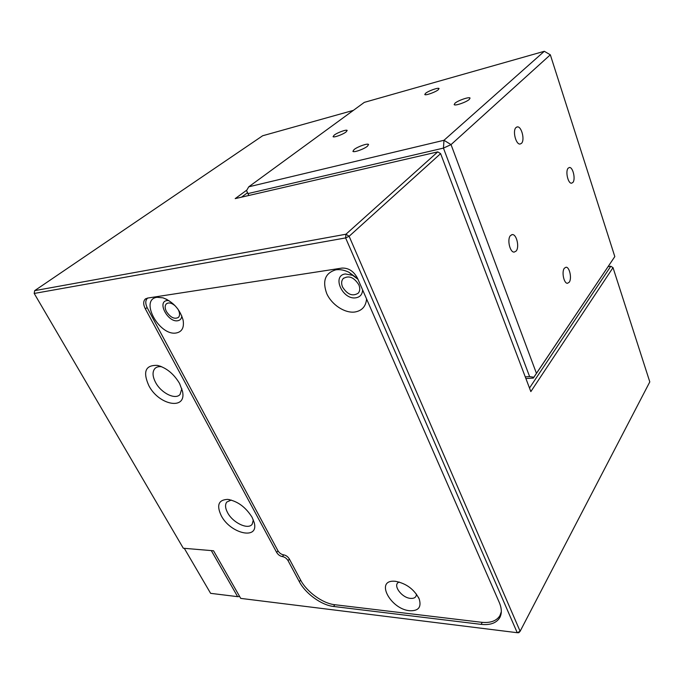 <?xml version="1.0" encoding="UTF-8"?>
<svg xmlns="http://www.w3.org/2000/svg" width="684" height="684" viewBox="0 0 684 684"><rect width="100%" height="100%" fill="white"/><g stroke="black" fill="none" stroke-linecap="round" stroke-linejoin="round"><path stroke-width="1.03" d="M564.368 268.214C561.427 271.702 563.924 283.68 567.489 283.287L569.191 282.253C572.081 278.687 569.592 266.854 566.019 267.23L564.368 268.214M568.173 168.17C565.172 171.171 568.036 183.782 571.567 183.201L572.859 182.483C575.808 179.413 572.961 166.93 569.413 167.486L568.173 168.17M516.027 127.515C512.333 130.584 515.864 144.777 520.105 144.033L521.464 143.358C525.09 140.203 521.593 126.164 517.335 126.891L516.027 127.515M510.486 235.553C506.87 239.22 509.905 252.601 514.214 252.097L516.104 251.079C519.652 247.326 516.634 234.099 512.316 234.586L510.486 235.553M454.98 103.216L454.167 104.609C454.698 106.182 466.223 102.258 469.284 99.436L470.053 98.086C469.463 96.529 458.092 100.411 454.98 103.216M425.61 93.272L424.773 94.512C425.174 95.803 435.349 92.229 438.247 89.766L439.051 88.552C438.598 87.278 428.552 90.81 425.61 93.272M354.107 149.548L352.91 151.318C353.448 152.848 363.922 149.189 367.419 146.239L368.565 144.504C367.975 142.999 357.647 146.607 354.107 149.548M334.228 135.099L333.065 136.646C333.467 137.894 342.812 134.551 346.061 131.969L347.181 130.456C346.737 129.216 337.511 132.525 334.228 135.099M614.813 256.594L550.329 54.805L451.038 144.606L536.444 373.344L614.813 256.594L533.323 378.098L525.885 378.517M248.788 195.487L246.548 190.622L248.745 186.817L443.984 140.28L544.319 51.291L364.324 102.369L248.745 186.817M525.252 376.867L529.621 376.619L443.446 148.112L247.967 193.581L248.848 195.47M247.967 193.581L246.548 190.622M533.323 378.098L533.871 377.226L529.621 376.619M533.871 377.226L536.444 373.344M550.329 54.805L544.319 51.291M451.038 144.606L443.984 140.28L443.446 148.112L451.038 144.606M175.207 305.842C171.564 302.824 168.589 302.183 166.289 303.927C164.75 305.697 164.793 308.228 166.417 311.528C170.504 317.547 174.514 319.505 178.456 317.393C179.969 315.657 179.926 313.152 178.336 309.878L177.755 308.877M342.581 287.066C347.472 294.676 352.722 296.694 358.313 293.111C360.023 290.948 360.203 288.186 358.835 284.809C353.953 277.174 348.712 275.113 343.12 278.636C341.342 280.842 341.162 283.646 342.581 287.066M179.601 383.527L182.483 391.222C186.92 410.614 159.004 405.475 148.847 385.673C142.597 371.617 145.495 364.863 157.551 365.41C166.494 367.847 173.847 373.883 179.601 383.527M161.732 366.752C158.799 366.333 156.525 366.915 154.926 368.496C152.216 371.737 152.447 376.405 155.619 382.501C161.15 393.069 175.318 400.114 180.037 394.488L181.824 388.683M252.105 517.326L254.243 522.73C259.074 540.36 230.499 533.811 221.265 515.727C216.349 505.254 218.478 499.807 227.644 499.388C237.51 501.09 245.667 507.075 252.105 517.326M231.269 500.055L226.806 502.022C224.925 504.578 225.181 508.135 227.601 512.692C232.808 522.773 248.121 530.091 252.157 524.277L253.337 519.926M289.375 559.042L288.075 560.675L299.336 581.708L300.609 580.058M353.363 110.372L262.656 135.757L34.662 290.649L345.942 234.227L345.608 237.921L517.232 632.709L240.717 598.389L213.553 550.782L183.312 548.243L34.2 293.453L345.608 237.921L349.131 236.279L520.122 631.272L649.8 381.894L613.018 267.632L530.844 391.599L440.607 153.626L349.131 236.279L345.942 234.227L437.769 151.874L235.185 198.625L246.873 190.058M288.075 560.675C286.613 558.349 284.715 556.981 282.372 556.562C280.03 556.143 278.14 554.784 276.678 552.458L277.995 550.851M147.094 307.509L145.359 308.869L276.678 552.458M145.359 308.869C143.238 304.645 143.161 301.422 145.111 299.207L147.453 298.096L341.932 268.085C348.558 267.829 353.756 271.223 357.527 278.268L499.294 602.493C501.868 608.572 501.979 613.693 499.645 617.857C496.233 623.141 490.06 625.313 481.126 624.364L482.246 622.363M334.809 604.716L333.553 606.469L481.126 624.364M333.553 606.469C321.48 605.195 305.483 593.567 299.336 581.708M529.493 388.042L610.795 266.256L608.161 266.598M247.505 192.743L241.503 197.172M517.232 632.709L518.84 632.7L520.122 631.272L517.232 632.709M34.662 290.649L34.2 293.453M613.018 267.632L610.795 266.256M437.769 151.874L440.607 153.626M184.287 548.32L210.612 593.336L237.63 596.662L211.296 550.594M239.648 596.508L237.63 596.662M157.089 297.292L163.014 297.839C173.189 301.858 179.883 309.271 183.098 320.069C184.321 327.619 181.978 331.937 176.062 333.014C159.056 335.998 139.22 299.37 157.089 297.292M168.862 300.558L166.999 300.567C156.79 301.644 167.931 322.549 177.643 320.753C180.157 320.343 181.551 318.753 181.816 315.965M366.581 298.968C365.846 306.552 361.87 310.904 354.645 312.041C344.616 313.272 331.74 304.731 326.764 293.641C322.164 280.919 325.191 272.976 335.853 269.821C339.957 269.231 344.291 270.035 348.874 272.241L357.698 278.644M357.98 279.294L352.679 275.336L345.36 273.959C331.509 275.524 342.59 300.156 355.894 297.805C360.135 297.061 362.375 294.419 362.614 289.888M395.361 581.289C406.253 583.392 414.205 589.3 419.224 599.022C421.626 607.204 418.446 611.111 409.673 610.735C390.769 609.247 375.089 580.442 393.924 581.212L395.361 581.289M399.285 582.058C391.983 584.281 401.346 597.79 410.528 598.389C414.359 598.645 416.334 597.217 416.445 594.114M147.787 298.044L147.197 298.515C145.247 300.729 145.324 303.944 147.428 308.159L277.943 550.757C279.397 553.074 281.295 554.442 283.629 554.852C285.972 555.263 287.878 556.631 289.332 558.956L300.575 579.989C306.697 591.848 322.686 603.459 334.767 604.716L481.374 622.269C490.291 623.201 496.447 621.029 499.867 615.745L501.312 611.761M282.372 556.562L283.74 554.861M511.743 234.68L512.316 234.586M516.762 127.019L517.335 126.891M254.115 522.225L254.243 522.73M154.926 368.496L155.687 367.847M229.644 499.662L227.644 499.388M160.954 366.427L157.551 365.41M343.719 278.063L343.12 278.636M166.802 303.525L166.289 303.927M145.111 299.207L145.769 298.703M499.645 617.857L499.953 617.31M167.084 299.524L163.014 297.839M352.679 275.336L348.874 272.241M418.48 597.389L419.224 599.022M500.166 615.198L501.184 613.334M395.591 581.306L393.924 581.212"/></g></svg>
